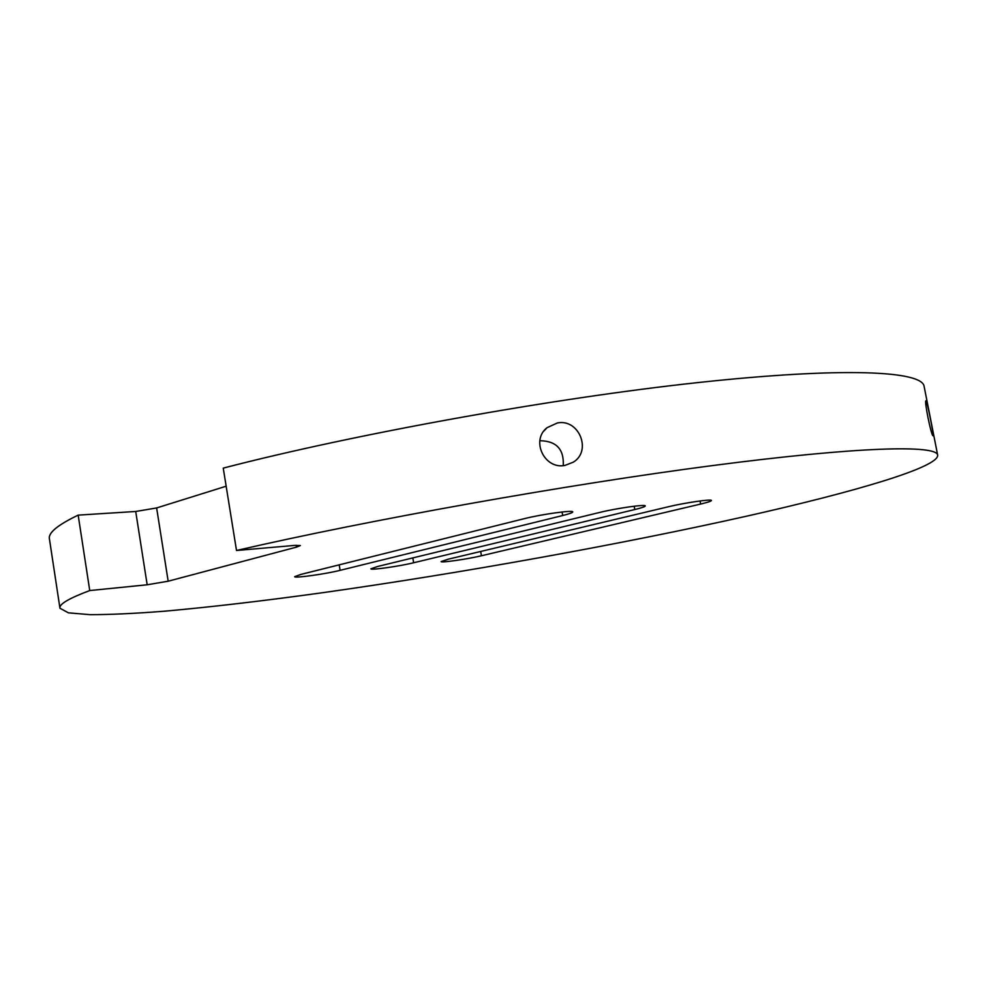 <?xml version="1.0" encoding="UTF-8"?>
<svg xmlns="http://www.w3.org/2000/svg" width="987" height="987" viewBox="0 0 987 987"><rect width="100%" height="100%" fill="white"/><g stroke="black" fill="none" stroke-linecap="round" stroke-linejoin="round"><path stroke-width="1.48" d="M59.923 608.054L49.424 538.902C48.042 532.918 57.628 524.998 78.17 515.128L135.712 511.476L156.637 507.947L226.171 486.209M78.17 515.128L89.743 590.559C68.806 598.393 58.875 604.291 59.948 608.239L68.424 612.828L90.027 614.667C110.063 614.667 134.688 613.519 163.904 611.249C210.774 607.067 263.911 600.849 323.317 592.607C461.657 573.065 619.515 544.676 747.455 515.991C853.878 492.032 939.303 467.196 937.65 455.056L924.091 386.25C921.846 371.013 844.28 366.745 697.945 382.574C552.078 398.316 354.296 434.07 223.247 468.122L236.51 550.487L294.755 545.404L300.381 545.552L296.507 547.119L296.211 545.293M89.743 590.559L147.174 584.785L168.172 581.207L296.507 547.119M377.639 566.476L370.902 568.82C370.335 570.412 399.55 566.254 413.639 562.763L634.801 509.539C641.673 507.861 645.153 506.664 645.251 505.936C645.991 504.073 616.283 508.293 599.59 512.463L377.639 566.476M448.209 559.197L441.103 561.578C440.572 563.022 467.616 559.111 481.434 555.767L700.634 504.061C707.704 502.371 711.306 501.186 711.43 500.495C712.108 498.817 684.645 502.79 668.446 506.738L448.209 559.197M300.986 574.385L294.644 576.679C294.052 578.431 325.772 573.99 340.12 570.338L562.713 515.522C569.339 513.869 572.682 512.672 572.744 511.92C573.558 509.835 541.209 514.326 524.035 518.73L300.986 574.385M937.65 455.056C936.416 444.878 859.689 446.395 713.33 465.469C567.451 484.444 368.694 519.964 236.51 550.487M926.102 400.87L925.991 400.808C923.943 399.797 931.111 435.205 932.974 435.773L933.06 435.822C934.233 436.859 927.373 402.079 926.102 400.87M557.408 422.954L547.082 427.667C530.488 440.35 544.479 469.738 564.983 465.408L573.262 462.187C592.126 450.985 579.061 418.513 557.408 422.954M563.244 465.617C564.145 449.319 556.434 441.029 540.111 440.733L539.852 440.77M135.712 511.476L147.174 584.785M156.637 507.947L168.172 581.207M412.825 557.914L413.639 562.763M634.197 506.22L634.801 509.539M480.681 551.462L481.434 555.767M700.067 500.964L700.634 504.061M339.207 564.848L340.12 570.338M562.084 511.994L562.713 515.522M544.022 430.887L547.069 427.679"/></g></svg>
